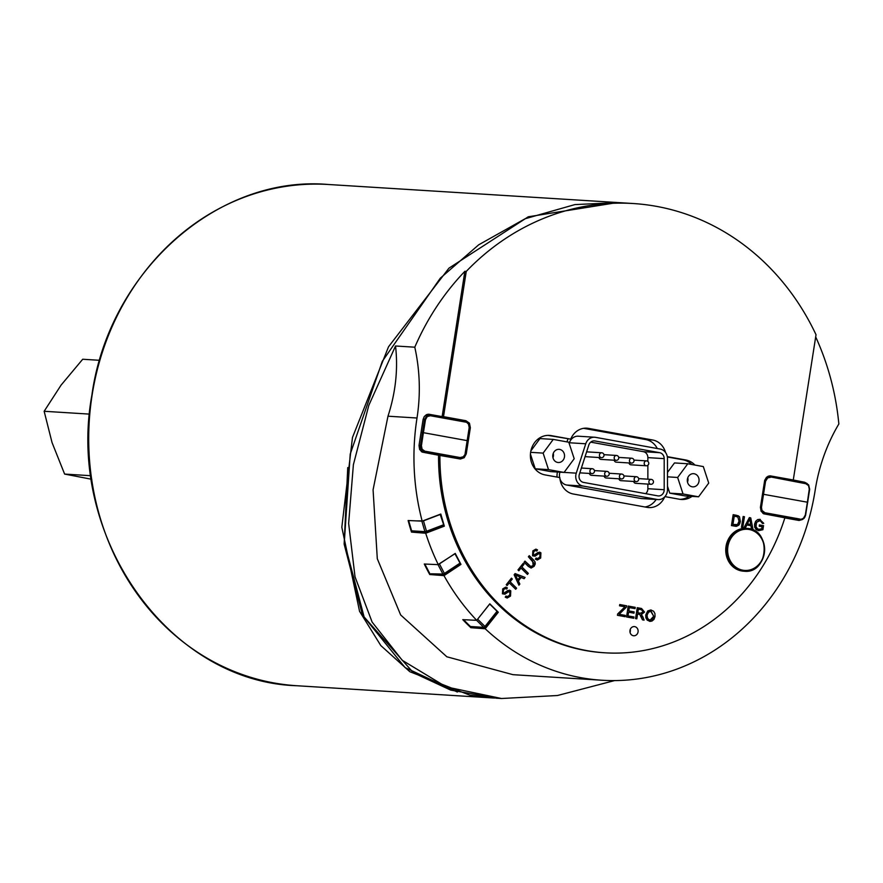 <?xml version="1.0" encoding="UTF-8"?>
<svg xmlns="http://www.w3.org/2000/svg" width="883" height="883" viewBox="0 0 883 883"><rect width="100%" height="100%" fill="white"/><g stroke="black" fill="none" stroke-linecap="round" stroke-linejoin="round"><path stroke-width="1.32" d="M687.504 482.14A6.6 5.883 93.6 0 0 687.78 477.725M688.663 476.114A6.6 5.883 -86.4 0 1 693.596 473.685A6.6 5.883 -86.4 0 1 699.06 480.65A6.6 5.883 -86.4 0 1 692.769 486.864A6.6 5.883 -86.4 0 1 687.758 482.946A6.6 5.883 -86.4 0 1 688.663 476.114M708.718 483.089L698.585 496.798L683.045 493.983L677.647 477.471L687.78 463.763L703.31 466.577L708.718 483.089M683.045 493.983L669.755 493.156L685.296 495.97L698.585 496.798M667.482 476.831L677.647 477.471M669.755 493.156L667.482 486.191M667.482 472.416L674.491 462.935L687.78 463.763M552.979 457.78A6.6 5.883 93.6 0 0 553.255 453.365M554.138 451.754A6.6 5.883 -86.4 0 1 559.071 449.337A6.6 5.883 -86.4 0 1 564.535 456.29A6.6 5.883 -86.4 0 1 558.244 462.515A6.6 5.883 -86.4 0 1 553.233 458.586A6.6 5.883 -86.4 0 1 554.138 451.754M574.193 458.73L564.06 472.438L548.52 469.624L543.122 453.111L553.255 439.403L568.784 442.217L574.193 458.73M548.52 469.624L535.241 468.796L550.771 471.61L564.06 472.438M530.617 452.328L543.122 453.111M535.241 468.796L530.429 454.094M530.882 450.871L539.966 438.575L553.255 439.403M579.347 474.359L588.829 444.999A6.126 5.464 -86.4 0 1 594.347 440.893A6.126 5.464 -86.4 0 1 594.91 440.959L659.678 452.692A6.126 5.464 -86.4 0 1 664.193 458.641L664.204 489.723A6.126 5.464 -86.4 0 1 658.365 495.926A6.126 5.464 -86.4 0 1 657.791 495.86L583.542 482.416A6.126 5.464 -86.4 0 1 579.347 474.359M647.868 461.423L647.868 457.626A6.126 5.464 93.6 0 0 643.343 451.666L590.705 442.14M658.133 499.59A9.801 8.742 93.6 0 0 667.482 489.668L667.471 458.586A9.801 8.742 93.6 0 0 660.241 449.061L595.473 437.328A9.801 8.742 93.6 0 0 594.568 437.228A9.801 8.742 93.6 0 0 585.749 443.785L576.268 473.156A9.801 8.742 93.6 0 0 582.968 486.036L657.228 499.48A9.801 8.742 93.6 0 0 658.133 499.59L641.798 498.575A9.801 8.742 -86.4 0 1 640.892 498.465L566.643 485.021A9.801 8.742 -86.4 0 1 559.977 478.928M633.972 460.109L646.488 460.882A2.45 2.185 93.6 0 0 646.179 465.771L630.959 464.822A2.45 2.185 -86.4 0 1 628.972 462.957M618.707 457.405L631.742 458.222A2.45 2.185 93.6 0 0 631.433 463.111L616.213 462.151A2.45 2.185 -86.4 0 1 614.215 460.22M603.95 454.668L616.455 455.451A2.45 2.185 93.6 0 0 616.157 460.341L600.926 459.392A2.45 2.185 -86.4 0 1 598.95 457.515M586.621 451.842L601.72 452.78A2.45 2.185 93.6 0 0 601.411 457.67L586.191 456.721A2.45 2.185 -86.4 0 1 585.164 456.356M594.425 470.595L606.941 471.379A2.45 2.185 93.6 0 0 606.632 476.268L591.411 475.319A2.45 2.185 -86.4 0 1 589.425 473.443M609.171 473.266L621.687 474.05A2.45 2.185 93.6 0 0 621.378 478.939L606.146 477.99A2.45 2.185 -86.4 0 1 604.171 476.114M623.917 475.937L636.422 476.721A2.45 2.185 93.6 0 0 636.124 481.61L620.892 480.661A2.45 2.185 -86.4 0 1 618.917 478.785M638.663 478.608L651.168 479.392A2.45 2.185 93.6 0 0 650.859 484.281L635.639 483.321A2.45 2.185 -86.4 0 1 633.663 481.456M645.661 493.663A6.126 5.464 93.6 0 0 647.879 488.707L647.868 484.094M647.868 479.182L647.868 465.242M559.612 477.537A9.801 8.742 -86.4 0 1 559.921 472.184M569.193 443.454L569.414 442.769A9.801 8.742 -86.4 0 1 578.244 436.202L594.568 437.228M444.624 574.358L459.469 564.557L460.032 563.122L444.414 573.475L444.414 574.491A1.225 1.093 -86.4 0 1 442.913 574.071L431.334 573.807M454.888 553.641L460.032 563.122M455.109 553.652L438.001 564.612L442.913 574.071L444.414 573.475L439.491 564.016M429.635 573.244L424.844 564.038M459.778 564.292L460.959 564.392L455.242 553.409L438.288 564.656A226.622 202.052 -86.4 0 1 425.705 533.244L444.337 526.158L442.99 526.047M430.772 573.851L429.756 574.535L443.994 575.639L460.959 564.392M426.478 532.339L442.692 526.191L443.652 524.756L426.511 531.279L426.29 532.405A1.225 1.093 -86.4 0 1 424.922 531.643L411.633 530.815L413.2 531.665M440.153 514.303L443.652 524.756M440.617 514.325L423.465 520.86L417.063 520.915M411.633 530.815L408.63 520.54M412.736 531.643L411.511 532.107A226.622 202.052 -86.4 0 1 408.123 520.517L422.173 521.136L440.805 514.049L444.337 526.158M471.555 626.853L470.882 627.703L485.186 628.751L498.288 612.228L497.228 612.151M767.769 476.39L805.793 483.707L805.594 482.968L770.296 476.577L767.272 477.085L764.711 480.529L760.451 507.173L764.667 480.385L766.521 477.239L770.208 475.86L793.276 479.988L816.024 334.734A251.114 223.896 -86.4 0 0 633.133 203.52L618.177 202.582L574.899 204.591L525.142 218.741L478.696 244.812L440.297 278.189L382.306 361.335L350.22 454.105L344.315 542.052L364.127 616.974L413.387 672.758L450.772 690.131L497.295 698.243M469.59 427.703L470.352 427.736L466.257 453.884L464.193 457.714L460.385 459.017L438.542 455.22A199.05 177.472 -86.4 0 0 603.696 652.725L605.076 652.813A199.05 177.472 -86.4 0 0 784.888 517.791L763.707 513.807L761.036 511.136L760.451 507.151M802.448 519.513L799.06 520.473L784.844 517.924M793.276 479.988L804.579 482.228L801.753 482.096L786.278 479.292M768.53 476.08L784.203 478.917M790.76 480.286A19.283 17.196 -86.4 0 0 786.4 479.48A1.534 1.534 0 0 0 786.113 479.105L784.832 478.961M787.073 517.935A19.283 17.196 -86.4 0 1 785.44 518.034M783.585 517.559A19.15 17.075 93.6 0 0 784.369 517.438M438.542 455.22L422.284 452.118L419.602 449.447L419.017 445.462L423.1 419.37L424.27 416.511L426.544 414.657L428.763 414.226L442.129 416.599L464.877 271.313L466.257 271.401A251.114 223.896 -86.4 0 1 633.133 203.52M462.924 420.926L446.202 417.725M444.127 417.35L427.515 414.337M466.257 271.401L443.509 416.655L465.915 420.716L461.677 420.518M443.509 416.655L442.129 416.599M446.323 417.924A1.534 1.534 0 0 0 446.036 417.527L444.756 417.383M434.414 454.469A19.15 17.075 93.6 0 0 435.683 454.304M437.957 454.844A19.283 17.196 -86.4 0 1 436.754 454.9M431.18 453.884A19.283 17.196 -86.4 0 1 429.657 453.211M437.637 416.346A19.283 17.196 -86.4 0 1 442.074 417.151M630.065 632.394A4.592 4.095 93.6 0 0 630.241 629.48M629.987 630.451A4.592 4.095 -86.4 0 1 638.111 631.433A4.592 4.095 -86.4 0 1 633.74 635.771A4.592 4.095 -86.4 0 1 629.987 630.451M750.749 517.868L749.358 517.615L743.939 527.824L745.296 528.067L746.875 524.966L750.936 525.705L751.543 529.204L753 529.469L750.749 517.868L753 529.469L751.543 529.204L750.936 525.705L746.875 524.966L745.296 528.067L743.939 527.824L749.358 517.615L750.749 517.868M747.426 523.862L749.844 518.884L750.716 524.469L747.426 523.862M750.716 524.458L749.844 518.884M529.182 565.286L524.966 561.102L530.738 566.478L533.177 565.528L532.615 560.959L528.387 556.776L529.27 555.683L533.487 559.866L529.27 555.683L528.398 556.776L534.06 563.321L533.177 565.528L531.257 566.599M524.966 561.102L524.094 562.206L524.966 561.102M524.094 562.206L528.321 566.4L524.094 562.206M528.321 566.4L531.125 568.056L534.127 566.301L531.125 568.056L528.321 566.4M534.127 566.301L535.264 563.95L535.021 561.886L533.487 559.866M528.321 573.343L527.449 574.447L521.003 568.056L518.829 570.782L521.003 568.056L527.449 574.447L528.321 573.343L521.875 566.952L524.049 564.204L523.189 563.354L517.968 569.932L518.84 570.782L517.968 569.932L523.189 563.354L524.049 564.204M535.076 556.191L532.548 555.793L532.857 550.86L535.838 549.149L537.515 549.899L536.765 551.025L537.515 549.899L536.047 549.171L532.857 550.86L532.559 555.793L535.076 556.191L538.343 553.906L540.153 553.961L539.756 557.25L537.416 558.597L536.124 558.034L535.385 559.149L537.317 560.021L540.661 558.056L540.904 552.813L539.59 552.129L534.237 554.988L533.321 554.667L533.751 551.665L535.253 550.562L536.765 551.025L535.628 550.528M538.343 553.906L540.153 553.961L538.343 553.906M537.306 560.021L535.374 559.149L536.124 558.034L537.416 558.597L539.756 557.25L540.142 553.961M534.237 554.988L533.321 554.667L534.237 554.988L538.001 552.46L540.904 552.813M510.529 596.069L507.184 598.023L505.253 597.151L505.992 596.036L507.284 596.599L509.623 595.263L507.284 596.599L505.992 596.036L505.253 597.151L507.184 598.023L510.529 596.069L510.771 590.826L509.458 590.142L504.105 593.001L503.2 592.67L503.619 589.667L505.12 588.564L506.632 589.027L507.394 587.912L505.915 587.173L502.725 588.873L502.427 593.795L504.944 594.193L508.222 591.919L510.021 591.963L509.623 595.263L510.021 591.963L508.211 591.919L510.021 591.963M504.105 593.001L503.2 592.67L504.105 593.001L507.868 590.462L510.771 590.826M504.944 594.193L502.427 593.795L502.725 588.873L505.705 587.151L507.383 587.912L506.632 589.027L505.495 588.542M625.319 615.407L625.12 616.698L617.449 615.308L617.659 613.972L624.943 606.798L619.513 605.815L619.723 604.535L619.524 605.815L624.943 606.798L617.67 613.972L617.46 615.308L625.12 616.698L625.319 615.407L619.138 614.292L626.466 607.074L626.665 605.793L619.723 604.535L626.665 605.793M516.577 588.166L515.705 589.27L509.248 582.868L507.085 585.606L509.259 582.868L515.705 589.27L516.577 588.166L510.131 581.765L512.306 579.027L511.445 578.166L506.224 584.745L507.085 585.606L506.224 584.745L511.434 578.166L512.306 579.027M628.597 612.195L633.961 613.177L628.597 612.195L628.012 615.904L633.961 616.974L633.762 618.266L626.522 616.952L628.232 606.069L635.241 607.338L635.043 608.63L629.314 607.592L635.043 608.63L635.241 607.338L628.232 606.069L626.533 616.952L633.762 618.266L633.961 616.974M633.961 613.166L634.16 611.886L633.961 613.166M634.16 611.886L628.795 610.915L629.314 607.592M519.844 584.038L518.928 585.197L514.138 574.756L515.087 573.575L514.138 574.756L518.928 585.197L519.844 584.038L518.354 580.926L521.113 577.449L524.094 578.685L525.087 577.438L515.087 573.575L525.076 577.438L524.094 578.685M517.824 579.833L515.363 574.954L520.065 577.018L517.824 579.833L520.054 577.018L515.363 574.954M524.083 578.685L521.113 577.449M641.544 617.338L642.471 619.844L644.082 620.131L642.471 619.833L639.778 614.436L637.592 613.983L636.831 618.817L635.55 618.586L637.25 607.703L641.544 608.486L637.25 607.703L635.55 618.586L636.831 618.817L637.592 613.983L639.789 614.436L641.544 617.338M644.071 620.131L642.868 616.864L644.071 620.131M642.868 616.864L641.345 614.546L644.535 612.074L641.555 608.486M641.213 613.321L643.21 611.842L640.539 613.232L637.791 612.736L638.354 609.138L641.411 609.689L638.343 609.138M643.21 611.842L641.411 609.689L643.21 611.842M655.031 616.533L654.921 613.519L653.597 611.213L650.694 609.976L647.714 610.97L645.749 614.987L645.881 617.802L647.195 620.12L650.065 621.367L651.974 621.058L653.972 619.38L655.031 616.533L649.524 621.301L645.749 614.976L651.29 610.054M647.062 615.241L648.597 611.908L651.102 611.29L653.718 616.279L652.272 619.358L649.711 620.065L647.526 618.508L647.062 615.241M650.109 620.12L653.707 616.279L650.705 611.235M740.329 521.522L735.782 526.301L731.455 525.562L733.166 514.69L731.466 525.562L736.543 526.29L738.828 525.131L739.733 523.663L740.329 521.522L739.501 516.798L738.21 515.76L733.166 514.69L736.499 515.286M735.009 524.888L737.504 524.557L732.945 524.513L734.248 516.202L736.29 516.566L734.248 516.202M737.504 524.557L739.016 521.257L737.504 524.557M735.804 524.988L735.02 524.888M737.901 517.096L736.29 516.566L737.901 517.096L739.016 521.257L737.901 517.096M742.735 527.604L741.455 527.372L743.155 516.5L744.446 516.732L743.166 516.5L741.455 527.372L742.746 527.604L744.446 516.732L742.746 527.604M760.108 520.639L762.537 523.498L760.108 520.639L756.599 522.228L760.108 520.639M762.526 523.498L763.74 523.354L762.526 523.498M763.74 523.354L759.612 519.314L757.625 519.601L755.605 521.345L754.546 524.204L760.285 519.403M754.546 524.204L754.689 527.206L756.135 529.513L758.618 530.672L754.546 524.204M758.618 530.672L762.901 529.701L758.618 530.672M762.901 529.701L763.53 525.661L759.435 524.921L763.53 525.661M759.424 524.921L759.225 526.213L759.424 524.921M759.225 526.213L762.073 526.721L759.225 526.213M762.073 526.721L761.753 528.74L762.073 526.721M761.753 528.74L758.751 529.359L761.753 528.74M759.203 529.414L757.018 528.553L755.947 526.864L756.599 522.228M470.352 427.736L469.447 423.178L465.915 420.716M605.076 652.813A199.05 177.472 -86.4 0 1 439.922 455.33M664.689 496.897A18.377 16.38 -86.4 0 1 648.751 507.57A18.377 16.38 -86.4 0 1 647.051 507.361L573.332 494.016A18.377 16.38 -86.4 0 1 559.833 477.582L545.065 474.911A19.901 17.748 -86.4 0 1 530.517 453.122A19.901 17.748 -86.4 0 1 549.381 435.396A19.901 17.748 -86.4 0 1 551.213 435.617L570.727 439.149A18.377 16.38 -86.4 0 1 586.798 428.178A18.377 16.38 -86.4 0 1 588.486 428.387L652.725 440.01A18.377 16.38 -86.4 0 1 665.539 452.482M667.294 456.643L685.738 459.977A19.901 17.748 -86.4 0 1 694.943 465.054M692.007 496.389A19.901 17.748 -86.4 0 1 681.422 499.491A19.901 17.748 -86.4 0 1 679.59 499.27L664.943 496.61M797.415 520.197L798.751 519.789M803 482.504L801.753 482.096M807.228 483.608L804.579 482.228M644.998 506.985A18.377 16.38 93.6 0 0 656.168 499.469M657.261 448.52A18.377 16.38 93.6 0 0 645.804 439.579L583.63 428.321M422.173 521.136A226.622 202.052 -86.4 0 1 417.008 418.012A170.883 152.362 93.6 0 0 414.789 347.196A251.114 223.896 -86.4 0 1 464.877 271.313M470.882 627.703A226.622 202.052 -86.4 0 1 462.769 619.645L476.71 620.341A226.622 202.052 -86.4 0 1 443.994 575.639M476.71 620.341L489.811 603.806L498.288 612.228M815.682 336.898A251.114 223.896 -86.4 0 1 838.85 423.972A170.883 152.362 93.6 0 0 815.197 490.109A226.622 202.052 -86.4 0 1 601.974 680.241A226.622 202.052 -86.4 0 1 485.186 628.751M457.703 458.553L458.652 458.222M414.789 347.196L395.529 345.993L368.807 405.352L353.388 464.69L348.642 523.409L355.021 576.809L372.107 622.051L402.262 660.307L446.268 686.93L501.489 698.508L557.427 695.517L614.59 680.583M489.657 603.994L497.052 611.246L484.988 626.466L485.242 627.239A1.225 1.093 -86.4 0 1 483.707 627.349L470.418 626.522L484.359 627.647A1.225 1.225 0 0 0 485.396 627.184L496.997 612.559L497.052 611.246M463.52 619.678L470.418 626.522M429.756 574.535A226.622 202.052 -86.4 0 1 424.281 564.016L438.288 564.656M411.511 532.107L425.705 533.244M395.529 345.993C398.178 369.16 395.65 392.56 387.979 416.202L373.079 489.789L377.295 558.729L400.661 614.965L446.842 656.786L512.979 674.678L601.974 680.241M570.727 439.149L548.442 435.451A19.901 17.748 93.6 0 0 547.99 435.374M567.957 438.983A18.377 16.38 93.6 0 0 567.482 440.319L566.974 441.886M557.394 472.019A18.377 16.38 93.6 0 0 557.041 477.074M680.042 499.337A19.901 17.748 93.6 0 0 689.248 496.213M691.786 464.491A19.901 17.748 93.6 0 0 682.967 459.8L667.349 456.975M457.35 692.029L405.087 667.57L362.471 615.076L344.138 544.105L347.747 467.582M489.734 603.994L477.239 619.667M485.407 627.029L496.997 612.559M805.517 515.297L807.393 502.206L804.998 516.952L802.802 519.325L799.843 519.866M762.493 494.116L807.393 502.206L809.281 489.138L807.713 502.272M797.029 519.69L799.634 519.844L797.492 519.712L796.775 518.387M783.475 517.239L796.422 519.623M786.168 517.416L783.133 517.217M778.243 516.334L780.749 516.687A1.534 1.534 0 0 1 780.495 516.996M91.777 479.303L64.614 474.072L90.971 475.716M64.614 474.072L52.031 442.526L44.15 411.279L89.58 414.116M44.15 411.279L61.082 385.12L82.704 359.249L99.669 360.308M617.471 202.538L528.255 216.799L448.961 268.156L388.52 346.787L352.483 437.449L341.82 527.239L359.558 611.323L380.827 645.583L409.833 671.709L469.8 695.164L494.491 698.078M743.85 571.202A21.435 19.117 -86.4 0 1 743.53 571.18A21.435 19.117 -86.4 0 1 727.559 559.171A21.435 19.117 -86.4 0 1 729.336 537.537A21.435 19.117 -86.4 0 1 746.201 528.387A21.435 19.117 -86.4 0 1 746.521 528.409M735.285 566.776A20.629 18.388 -86.4 0 1 738.453 531.191A20.629 18.388 -86.4 0 1 764.325 551.61A20.629 18.388 -86.4 0 1 735.285 566.776M421.059 432.46L423.41 432.681L425.496 419.657L424.524 419.513L420.374 446.213L420.97 449.16L422.869 451.279L459.723 458.266L460.175 457.56L424.855 451.169L424.414 451.864L421.257 451.5M465.44 453.719L467.714 440.727L423.41 432.681L421.412 445.738L419.017 445.507M438.167 454.756L440.672 455.109A1.534 1.534 0 0 1 440.418 455.418M428.829 414.889L426.412 414.734M426.864 414.789L426.235 414.734L426.864 414.789M434.127 453.674L423.078 451.61M593.773 440.893L594.91 440.959M643.343 451.666L659.678 452.692M647.868 457.626L664.193 458.641M640.892 498.465L657.228 499.48M566.643 485.021L582.968 486.036M592.195 468.707A2.45 2.185 93.6 0 0 591.886 473.597A2.45 2.45 0 0 0 594.458 471.533A2.45 2.45 0 0 0 592.195 468.707L581.389 468.034M647.879 488.707L664.204 489.723M564.094 472.394L576.268 473.156M569.414 442.769L585.749 443.785M423.465 520.86L426.511 531.279L424.922 531.643L421.875 521.213M769.535 475.882L770.87 475.937M428.089 414.248L429.436 414.304M466.257 453.884L465.496 453.818M417.008 418.012L387.979 416.202M551.213 435.617L548.442 435.451M685.738 459.977L682.967 459.8M588.486 428.387L585.087 428.167M652.725 440.01L645.804 439.579M477.681 619.215L484.988 626.466L483.707 627.349L476.632 620.33M809.601 489.204L808.74 485.153L805.572 482.968L808.519 484.767L809.678 489.237L805.594 515.319L804.005 518.453L800.285 519.899M764.535 481.092L765.572 481.224L767.724 477.858L770.484 477.317M805.793 483.707L808.541 485.606L809.281 489.138M762.912 513.343L764.49 513.442L761.676 511.732L760.451 507.791L761.488 507.317L765.572 481.224M805.197 515.231L803.42 518.31L799.799 519.833L764.49 513.442L764.932 512.747L761.952 510.396L761.488 507.317M800.252 519.138L764.932 512.747M777.989 516.29L763.387 513.641L777.989 516.29M796.455 519.634L780.693 516.776L796.444 519.623M786.113 517.405L799.457 519.811M297.063 685.749A251.114 223.896 -86.4 0 1 92.097 395.176A251.114 223.896 -86.4 0 1 328.355 184.492C217.45 174.823 108.741 271.71 91.887 395.176C65.894 536.423 168.587 682.007 297.063 685.749L492.88 697.967M734.336 567.405A21.435 19.117 93.6 0 0 744.159 571.224A21.435 19.117 93.6 0 0 764.579 551.014A21.435 19.117 93.6 0 0 746.83 528.431A21.435 19.117 93.6 0 0 729.965 537.57A21.435 19.117 93.6 0 0 734.336 567.405M460.242 458.321L456.379 458.056L462.25 457.979L464.337 456.323L465.518 453.752L463.343 456.732L460.175 457.56M424.855 451.169L422.129 449.27L421.412 445.738M467.637 440.694L469.204 427.571L465.12 453.652M469.524 427.626L468.674 423.586L465.54 421.401M460.209 458.321L463.95 456.853L465.518 453.752L469.601 427.659L468.443 423.189L465.518 421.39L468.465 424.028L469.204 427.571M425.496 419.657L427.251 416.566L430.407 415.738L429.701 414.933L426.754 415.794L424.524 419.513L423.1 419.425M430.22 414.999L465.507 421.39L429.215 414.911M430.407 415.738L465.716 422.129M434.425 454.072L421.621 451.765M456.379 458.056L440.617 455.198L456.379 458.056M579.844 472.846L591.886 473.597M646.179 465.771A2.45 2.45 0 0 0 648.751 463.707A2.45 2.45 0 0 0 646.488 460.882M631.433 463.111A2.45 2.45 0 0 0 634.005 461.036A2.45 2.45 0 0 0 631.742 458.222M616.157 460.341A2.45 2.45 0 0 0 618.729 458.277A2.45 2.45 0 0 0 616.455 455.451M601.411 457.67A2.45 2.45 0 0 0 603.983 455.606A2.45 2.45 0 0 0 601.72 452.78M606.632 476.268A2.45 2.45 0 0 0 609.204 474.204A2.45 2.45 0 0 0 606.941 471.379M621.378 478.939A2.45 2.45 0 0 0 623.95 476.875A2.45 2.45 0 0 0 621.687 474.05M636.124 481.61A2.45 2.45 0 0 0 638.696 479.546A2.45 2.45 0 0 0 636.422 476.721M650.859 484.281A2.45 2.45 0 0 0 653.442 482.206A2.45 2.45 0 0 0 651.168 479.392M430.749 573.851L443.785 574.667A1.225 1.225 0 0 0 444.546 574.458L459.469 564.557M412.935 531.665L425.882 532.471A1.225 1.225 0 0 0 426.39 532.394L442.692 526.191M501.489 698.508L495.76 698.155M770.285 476.577L805.594 482.968M783.298 517.228L799.545 519.833M616.787 202.494L328.355 184.492M743.53 571.18L744.159 571.224C768.85 574.116 771.687 528.63 746.83 528.431L746.201 528.387M426.467 414.734L428.873 414.9M423.266 451.666L421.312 451.544M423.917 451.82L437.328 454.248"/></g></svg>
